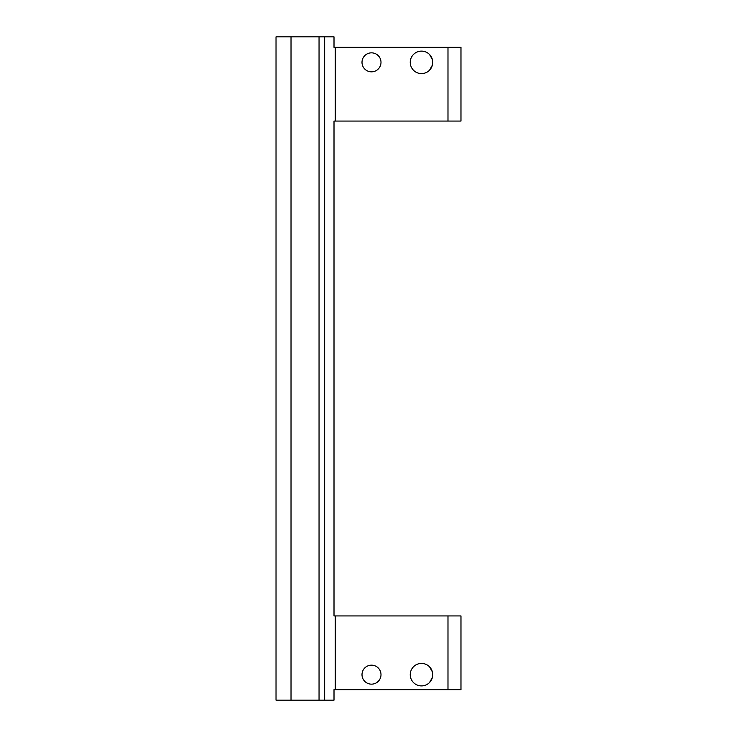 <?xml version="1.0" encoding="UTF-8"?>
<svg xmlns="http://www.w3.org/2000/svg" width="737" height="737" viewBox="0 0 737 737"><rect width="100%" height="100%" fill="white"/><g stroke="black" fill="none" stroke-linecap="round" stroke-linejoin="round"><path stroke-width="1.11" d="M410.242 62.341A11.248 11.248 0 0 1 432.398 59.614A11.248 11.248 0 0 1 422.854 73.507A11.248 11.248 0 0 1 410.242 62.341M362.005 62.341A9.498 9.498 0 0 1 376.248 54.114A9.498 9.498 0 0 1 376.248 70.568A9.498 9.498 0 0 1 362.005 62.341M362.005 674.659A9.498 9.498 0 0 1 376.248 666.432A9.498 9.498 0 0 1 376.248 682.886A9.498 9.498 0 0 1 362.005 674.659M410.242 674.659A11.248 11.248 0 0 1 432.398 671.932A11.248 11.248 0 0 1 422.854 685.825A11.248 11.248 0 0 1 410.242 674.659M319.047 700.15L334.008 700.15L334.008 689.657L460.975 689.657L460.975 615.929L334.008 615.929L334.008 121.071L460.975 121.071L460.975 47.343L334.008 47.343L334.008 36.85L276.025 36.85L276.025 700.15L319.047 700.15L319.047 36.85M447.985 689.657L447.985 615.929M447.985 121.071L447.985 47.343M291.023 36.85L291.023 700.15M432.398 677.386L429.57 682.48M429.57 666.838L432.398 671.932M432.398 65.068L429.57 70.162M429.57 54.52L432.398 59.614M335.261 689.657L335.261 615.929M335.261 121.071L335.261 47.343M324.658 700.15L324.658 36.85"/></g></svg>
